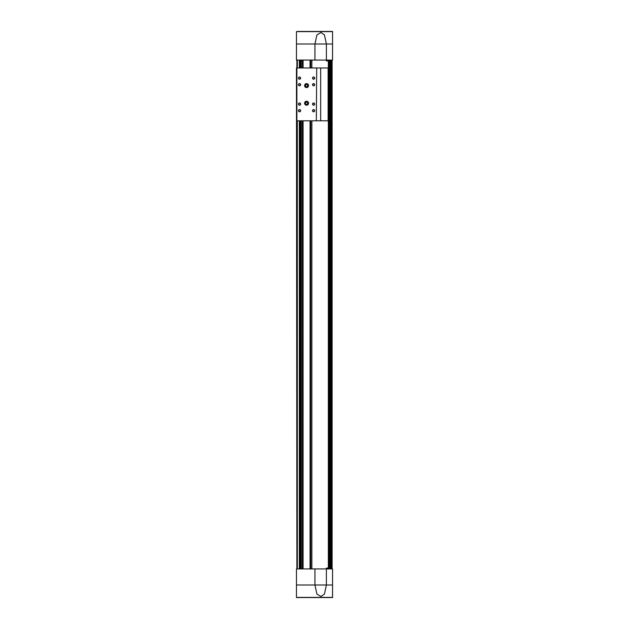 <?xml version="1.0" encoding="UTF-8"?>
<svg xmlns="http://www.w3.org/2000/svg" width="629" height="629" viewBox="0 0 629 629"><rect width="100%" height="100%" fill="white"/><g stroke="black" fill="none" stroke-linecap="round" stroke-linejoin="round"><path stroke-width="0.94" d="M296.888 60.062L296.888 67.987L296.456 67.987L296.888 568.938M332.112 60.062L332.112 568.938M311.858 60.062L311.858 67.987M311.858 120.807L311.858 568.938M301.291 60.062L301.291 67.987M301.291 120.807L301.291 568.938M301.071 568.938L301.071 120.807M301.071 67.987L301.071 60.062M300.945 60.062L300.945 67.987M300.945 120.807L300.945 568.938M303.084 60.062L303.084 67.987M303.084 120.807L303.084 568.938M310.073 60.062L310.073 67.987M310.073 120.807L310.073 568.938M299.75 60.062L299.75 67.987M299.75 120.807L299.75 568.938M310.75 60.062L310.75 67.987M310.75 120.807L310.75 568.938M302.4 60.062L302.4 67.987M302.4 120.807L302.4 568.938M296.456 597.393L332.544 597.393L332.544 568.938L296.456 568.938L296.456 597.55L332.544 597.55L301.621 597.55M332.544 585.001L326.388 585.001L324.43 594.083L321.018 596.496L316.898 594.083L314.94 585.001L296.456 585.001M297.438 597.55L302.392 597.55M303.713 597.55L307.675 597.55M326.451 568.938L326.451 568.058L328.959 568.058L328.959 568.938M326.388 568.938L326.388 585.001L314.94 585.001L314.94 568.938M314.94 60.062L314.94 43.999L326.388 43.999L324.43 34.917L321.018 32.504L316.898 34.917L314.94 43.999L296.456 43.999L296.456 60.062L332.544 60.062L332.544 43.999L326.388 43.999L326.388 60.062M332.544 31.607L296.456 31.607L332.544 31.45L332.544 43.999M296.456 31.607L296.456 43.999M301.621 31.45L332.544 31.45M297.438 31.45L302.392 31.45M303.713 31.45L307.675 31.45M326.451 60.062L326.451 60.942L328.959 60.942L328.959 60.062M316.348 67.987L296.888 67.987L296.888 120.807L316.348 120.807L316.702 67.987L316.348 120.807M328.11 67.987L328.11 120.807L328.409 67.987L316.702 67.987M306.575 87.573A1.981 1.981 0 0 0 308.289 84.6A1.981 1.981 0 0 0 304.861 84.6A1.981 1.981 0 0 0 306.575 87.573M306.575 105.185A1.981 1.981 0 0 0 308.289 102.213A1.981 1.981 0 0 0 304.861 102.213A1.981 1.981 0 0 0 306.575 105.185M313.619 109.588A1.101 1.101 0 0 1 314.571 111.239A1.101 1.101 0 0 1 312.668 111.239A1.101 1.101 0 0 1 313.619 109.588M313.619 102.983A1.101 1.101 0 0 1 314.571 104.634A1.101 1.101 0 0 1 312.668 104.634A1.101 1.101 0 0 1 313.619 102.983M299.53 102.983A1.101 1.101 0 0 1 300.489 104.634A1.101 1.101 0 0 1 298.578 104.634A1.101 1.101 0 0 1 299.53 102.983M313.619 83.618A1.101 1.101 0 0 1 314.571 85.261A1.101 1.101 0 0 1 312.668 85.261A1.101 1.101 0 0 1 313.619 83.618M299.53 83.618A1.101 1.101 0 0 1 300.489 85.261A1.101 1.101 0 0 1 298.578 85.261A1.101 1.101 0 0 1 299.53 83.618M313.619 77.013A1.101 1.101 0 0 1 314.571 78.664A1.101 1.101 0 0 1 312.668 78.664A1.101 1.101 0 0 1 313.619 77.013M299.53 77.013A1.101 1.101 0 0 1 300.489 78.664A1.101 1.101 0 0 1 298.578 78.664A1.101 1.101 0 0 1 299.53 77.013M299.53 109.588A1.101 1.101 0 0 1 300.489 111.239A1.101 1.101 0 0 1 298.578 111.239A1.101 1.101 0 0 1 299.53 109.588M328.11 120.807L316.702 120.807M299.53 109.776A0.912 0.912 0 0 1 300.324 111.144A0.912 0.912 0 0 1 298.744 111.144A0.912 0.912 0 0 1 299.53 109.776M299.53 77.202A0.912 0.912 0 0 1 300.324 78.57A0.912 0.912 0 0 1 298.744 78.57A0.912 0.912 0 0 1 299.53 77.202M313.619 77.202A0.912 0.912 0 0 1 314.406 78.57A0.912 0.912 0 0 1 312.833 78.57A0.912 0.912 0 0 1 313.619 77.202M299.53 83.806A0.912 0.912 0 0 1 300.324 85.167A0.912 0.912 0 0 1 298.744 85.167A0.912 0.912 0 0 1 299.53 83.806M313.619 83.806A0.912 0.912 0 0 1 314.406 85.167A0.912 0.912 0 0 1 312.833 85.167A0.912 0.912 0 0 1 313.619 83.806M299.53 103.172A0.912 0.912 0 0 1 300.324 104.54A0.912 0.912 0 0 1 298.744 104.54A0.912 0.912 0 0 1 299.53 103.172M313.619 103.172A0.912 0.912 0 0 1 314.406 104.54A0.912 0.912 0 0 1 312.833 104.54A0.912 0.912 0 0 1 313.619 103.172M313.619 109.776A0.912 0.912 0 0 1 314.406 111.144A0.912 0.912 0 0 1 312.833 111.144A0.912 0.912 0 0 1 313.619 109.776M306.575 104.288A1.085 1.085 0 0 0 307.51 102.661A1.085 1.085 0 0 0 305.639 102.661A1.085 1.085 0 0 0 306.575 104.288M306.575 104.524A1.321 1.321 0 0 0 307.723 102.543A1.321 1.321 0 0 0 305.435 102.543A1.321 1.321 0 0 0 306.575 104.524M306.575 86.676A1.085 1.085 0 0 0 307.51 85.057A1.085 1.085 0 0 0 305.639 85.057A1.085 1.085 0 0 0 306.575 86.676M306.575 86.912A1.321 1.321 0 0 0 307.723 84.931A1.321 1.321 0 0 0 305.435 84.931A1.321 1.321 0 0 0 306.575 86.912M299.31 60.062L299.31 67.987M299.31 120.807L299.31 568.938M297.328 60.062L297.328 67.987M297.328 120.807L297.328 568.938M328.739 60.942L328.739 568.058M328.928 60.942L328.928 568.058L328.943 60.942M330.044 60.062L330.044 568.938M330.492 60.062L330.492 568.938L330.508 60.062M331.609 60.062L331.609 568.938M332.033 60.062L332.033 568.938M300.544 60.062L300.544 67.987M300.544 120.807L300.544 568.938M299.781 60.062L299.781 67.987M299.781 120.807L299.781 568.938M300.348 60.062L300.348 67.987M300.348 120.807L300.348 568.938M328.338 60.942L328.338 67.987M328.338 120.807L328.338 568.058M331.373 60.062L331.373 568.938M331.09 60.062L331.09 568.938M331.051 60.062L331.051 568.938L331.043 60.062M329.808 60.062L329.808 568.938M329.533 60.062L329.533 568.938M329.486 60.062L329.486 568.938L329.478 60.062M301.205 60.062L301.205 67.987M301.205 120.807L301.205 568.938M320.664 67.987L320.664 120.807"/></g></svg>
